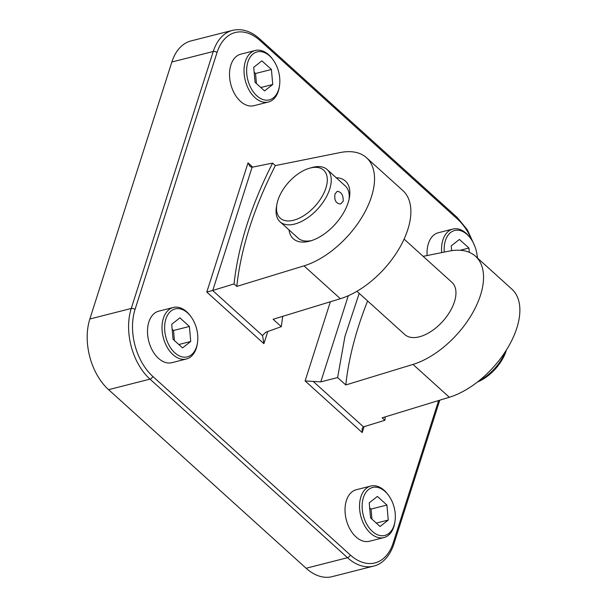 <?xml version="1.0" encoding="UTF-8"?>
<svg xmlns="http://www.w3.org/2000/svg" width="607" height="607" viewBox="0 0 607 607"><rect width="100%" height="100%" fill="white"/><g stroke="black" fill="none" stroke-linecap="round" stroke-linejoin="round"><path stroke-width="0.91" d="M256.427 83.554L255.539 73.508L254.166 72.263M272.748 84.487L271.412 69.471L261.898 60.867L253.718 67.286L255.054 82.309L264.569 90.913L272.748 84.487L260.828 87.522M271.412 69.471L255.539 73.508M247.899 62.028A24.743 15.934 75.7 0 0 258.43 97.128A24.743 15.934 75.7 0 0 279.531 85.511A24.743 15.934 75.7 0 0 272.953 59.645A24.743 15.934 75.7 0 0 247.899 62.028M469.317 252.337L468.938 248.043L460.197 250.266M468.938 248.043L459.423 239.446L451.244 245.865L451.669 250.668M477.314 257.892A24.743 15.934 75.7 0 0 470.471 238.225A24.743 15.934 75.7 0 0 452.352 231.381A24.743 15.934 75.7 0 0 444.263 252.095M371.939 519.122L371.044 509.076L369.671 507.831M388.252 520.062L386.917 505.039L377.402 496.435L369.223 502.854L370.558 517.877L380.073 526.481L388.252 520.062L376.332 523.09M386.917 505.039L371.044 509.076M363.403 497.596A24.743 15.934 75.7 0 0 373.935 532.696A24.743 15.934 75.7 0 0 395.036 521.079A24.743 15.934 75.7 0 0 388.457 495.221A24.743 15.934 75.7 0 0 363.403 497.596M174.414 340.542L173.519 330.496L172.145 329.26M190.735 341.483L189.399 326.46L179.884 317.856L171.705 324.282L173.041 339.298L182.555 347.902L190.735 341.483L178.807 344.518M189.399 326.46L173.519 330.496M196.554 346.741A24.743 15.934 75.7 0 0 197.51 342.507A24.743 15.934 75.7 0 0 190.932 316.642A24.743 15.934 75.7 0 0 167.046 316.118A24.743 15.934 75.7 0 0 173.685 351.703A24.743 15.934 75.7 0 0 196.554 346.741M506.413 350.004A32.368 17.778 132.1 0 1 506.124 350.967A32.368 17.778 132.1 0 1 477.534 381.947M325.906 188.033A32.368 17.778 -47.9 0 0 309.6 168.207A32.368 17.778 -47.9 0 0 276.883 204.392A32.368 17.778 -47.9 0 0 295.556 219.658A32.368 17.778 -47.9 0 0 325.906 188.033M373.555 566.119A51.694 33.302 -104.3 0 1 347.507 557.712A2.769 1.518 -47.9 0 0 350.269 554.95A48.924 31.511 75.7 0 0 393.192 542.916A2.769 1.472 -162.3 0 1 393.776 544.282C389.155 558.159 380.627 564.601 373.555 566.119L332.158 576.65A51.694 33.302 -104.3 0 1 306.103 568.243L108.585 389.664A51.694 33.302 -104.3 0 1 89.844 319.001L171.857 62.013A51.694 33.302 -104.3 0 1 191.159 40.881L232.557 30.35A51.694 33.302 -104.3 0 0 213.262 51.481L171.857 62.013M367.622 300.958A323.091 177.479 -47.9 0 0 345.8 384.967L413.003 364.412A70.344 38.643 -47.9 0 0 472.185 313.66A70.344 38.643 -47.9 0 0 475.531 256.275L511.86 289.122A70.344 38.643 132.1 0 1 508.522 346.506A70.344 38.643 132.1 0 1 449.339 397.259L382.137 417.813L384.884 420.294A323.091 177.479 -47.9 0 1 385.27 416.857M236.798 286.413L234.052 283.932A323.091 177.479 -47.9 0 1 272.611 163.101L275.358 165.59A323.091 177.479 -47.9 0 0 236.798 286.413L304.001 265.858A70.344 38.643 -47.9 0 0 363.183 215.106A70.344 38.643 -47.9 0 0 366.522 157.729A70.344 38.643 -47.9 0 0 340.163 152.562L275.358 165.59M336.202 177.722A38.863 21.351 132.1 0 1 349.404 197.594A38.863 21.351 132.1 0 1 348.16 202.579A38.863 21.351 132.1 0 1 310.124 241.04A38.863 21.351 132.1 0 1 289.023 229.901M345.8 384.967L337.621 377.569L320.784 381.879L305.109 380.93L330.375 301.755M267.763 331.536L263.893 343.668L262.505 335.223M263.893 343.668L206.797 292.05L248.02 162.873L250.046 166.508L251.951 167.251A3.703 1.844 -160.1 0 0 252.095 167.229L212.769 290.442A3.703 2.094 15.3 0 1 212.625 290.48L262.429 335.512L265.858 332.219L281.307 326.657L273.127 319.267L340.337 298.712A70.344 38.643 -47.9 0 0 399.52 247.96A70.344 38.643 -47.9 0 0 402.858 190.575L366.522 157.729M282.725 316.33L281.307 326.657M475.531 256.275A70.344 38.643 -47.9 0 0 449.165 251.108L423.155 256.336M404.095 239.105L451.942 282.361A35.168 19.318 132.1 0 1 454.431 301.823A35.168 19.318 132.1 0 1 431.274 331.293A35.168 19.318 132.1 0 1 404.77 334.54L356.924 291.284M337.621 377.569L344.92 336.521L359.207 293.356M206.797 292.05L212.625 290.48M364.086 426.653L362.204 432.548L362.144 428.466L363.464 426.85A3.703 2.094 15.3 0 1 363.601 426.804L384.884 420.294M272.611 163.101L252.095 167.229M212.769 290.442L234.052 283.932M255.312 50.472L240.804 54.16A26.587 17.125 75.7 0 0 230.88 65.025A26.587 17.125 75.7 0 0 234.628 93.865A26.587 17.125 75.7 0 0 253.916 105.694L268.423 101.999A26.587 17.125 -104.3 0 1 249.136 90.17A26.587 17.125 -104.3 0 1 245.387 61.337A26.587 17.125 -104.3 0 1 255.312 50.472A26.587 17.125 -104.3 0 1 272.308 58.788L272.953 59.645M441.691 252.611A26.587 17.125 -104.3 0 1 442.913 239.917A26.587 17.125 -104.3 0 1 452.837 229.051L438.33 232.739A26.587 17.125 75.7 0 0 428.398 243.604A26.587 17.125 75.7 0 0 427.123 255.539M370.816 486.04L356.309 489.728A26.587 17.125 75.7 0 0 346.385 500.6A26.587 17.125 75.7 0 0 350.14 529.433A26.587 17.125 75.7 0 0 369.42 541.262L383.928 537.574A26.587 17.125 -104.3 0 1 364.648 525.738A26.587 17.125 -104.3 0 1 360.892 496.905A26.587 17.125 -104.3 0 1 370.816 486.04A26.587 17.125 -104.3 0 1 387.812 494.356L388.457 495.221M173.299 307.461L158.784 311.156A26.587 17.125 75.7 0 0 148.859 322.021A26.587 17.125 75.7 0 0 152.615 350.854A26.587 17.125 75.7 0 0 171.895 362.683L186.402 358.995A26.587 17.125 -104.3 0 1 167.122 347.166A26.587 17.125 -104.3 0 1 163.366 318.326A26.587 17.125 -104.3 0 1 173.299 307.461A26.587 17.125 -104.3 0 1 190.287 315.777L190.932 316.642M349.063 199.271A35.168 19.318 -47.9 0 0 345.224 185.886L327.234 169.619A35.168 19.318 132.1 0 1 329.722 189.081A35.168 19.318 132.1 0 1 306.565 218.543A35.168 19.318 132.1 0 1 280.062 221.798A35.168 19.318 132.1 0 1 276.458 206.85L276.883 204.392M280.062 221.798L298.052 238.065A35.168 19.318 -47.9 0 0 311.755 240.539M343.205 201.266L340.512 204.013C335.853 203.482 334.032 200.105 335.056 193.899L337.272 191.273C341.43 191.933 343.403 195.264 343.205 201.266M309.6 168.207L312.006 167.532A35.168 19.318 132.1 0 1 327.234 169.619M478.703 381.021A35.168 19.318 -47.9 0 0 505.616 351.256M197.51 342.507L197.358 343.57A26.587 17.125 -104.3 0 1 196.327 348.13A26.587 17.125 -104.3 0 1 186.402 358.995M395.036 521.079L394.884 522.149A26.587 17.125 -104.3 0 1 383.928 537.574M452.837 229.051A26.587 17.125 -104.3 0 1 469.826 237.36L470.471 238.225M279.531 85.511L279.379 86.581A26.587 17.125 -104.3 0 1 268.423 101.999M306.103 568.243L347.507 557.712L149.982 379.132A51.694 33.302 -104.3 0 1 131.249 308.47A2.769 1.472 17.7 0 1 135.012 309.502A48.924 31.511 75.7 0 0 152.752 376.378L350.269 554.95M472.049 240.562A48.924 31.511 75.7 0 0 457.473 219.051L259.948 40.472A48.924 31.511 75.7 0 0 217.033 52.513L135.012 309.502M217.033 52.513A2.769 1.472 -162.3 0 0 213.262 51.481L131.249 308.47L89.844 319.001M259.948 40.472A2.769 1.518 -47.9 0 0 259.758 38.939C250.972 31.132 241.912 28.263 232.557 30.35M108.585 389.664L149.982 379.132A2.769 1.518 -47.9 0 0 152.752 376.378M457.473 219.051A2.769 1.518 -47.9 0 0 457.276 217.518L259.758 38.939M393.192 542.916L438.633 400.537M348.281 295.723L320.784 381.879M362.204 432.548L305.109 380.93M313.66 381.826L363.464 426.85M248.02 162.873L252.702 167.107M304.001 265.858L340.337 298.712M413.003 364.412L449.339 397.259M477.588 258.134L477.087 255.206M474.742 246.017L467.489 230.038L457.276 217.518M393.776 544.282L439.764 400.188"/></g></svg>
